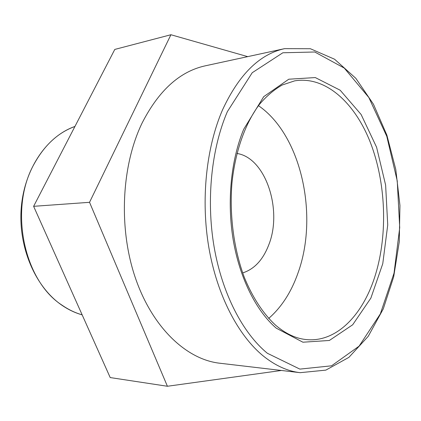 <?xml version="1.0" encoding="UTF-8"?>
<svg xmlns="http://www.w3.org/2000/svg" width="421" height="421" viewBox="0 0 421 421"><rect width="100%" height="100%" fill="white"/><g stroke="black" fill="none" stroke-linecap="round" stroke-linejoin="round"><path stroke-width="0.63" d="M258.457 105.666C301.425 135.088 318.839 215.726 297.984 273.05C291.3 292.079 281.538 307.209 268.693 318.434M300.189 372.674L219.625 363.207C186.735 359.539 152.623 328.017 135.488 278.228C118.38 228.514 121.369 165.806 142.13 122.979C158.796 90.436 179.856 71.381 205.316 65.813L284.601 48.652C259.662 54.062 238.981 74.449 222.551 109.828C206.185 147.503 200.68 199.875 208.89 247.769C217.204 295.658 238.386 335.805 263.509 356.171C275.523 365.754 287.753 371.259 300.189 372.674L325.843 370.122L348.904 357.361L368.249 336.305L383.289 308.851L393.688 276.781L399.266 241.791L399.95 205.485L395.782 169.416L386.873 135.125L373.443 104.203L355.834 78.322L334.558 59.219L310.382 48.731L284.601 48.652M89.536 202.317L170.921 34.738L114.791 49.425L33.622 206.322L110.207 377.569L167.405 386.262L89.536 202.317L33.622 206.322M281.417 370.469L167.405 386.262M170.921 34.738L247.706 56.635M236.923 153.465C265.667 157.659 282.823 210.032 268.751 244.901C262.999 259.857 254.305 269.198 242.67 272.924M243.701 129.263C230.966 159.922 226.819 201.648 233.223 239.965C239.717 278.27 256.21 310.877 276.213 328.143L302.915 342.21L329.364 340.468L352.682 324.78L370.88 298.084L382.763 263.709L387.73 224.972L385.62 185.087L376.579 147.203L361.118 114.496L340.173 90.22L315.292 77.564L288.78 79.216L263.725 96.662L243.701 129.263M294.616 80.874C325.433 75.701 354.856 102.735 370.391 142.54C385.878 182.598 387.915 233.492 375.595 274.292C363.739 313.798 337.389 342.22 307.062 339.642C296.51 338.826 286.07 334.048 275.739 325.312C263.567 314.171 252.679 297.821 244.338 277.423C233.887 249.39 229.35 215.447 231.939 183.209C235.228 151.239 245.322 123.19 259.31 104.55C266.572 96.025 274.245 89.494 282.333 84.958L294.616 80.874M227.366 111.639L252.205 72.738L282.844 52.772L314.761 51.999L344.283 68.097L368.828 97.504L386.788 136.351L397.24 180.904L399.713 227.645L394.035 273.161L380.321 313.924L359.102 346.141L331.559 365.812L299.857 369.106L267.367 353.272C242.843 333.19 222.204 293.779 214.1 246.853C206.09 199.917 211.431 148.618 227.366 111.639M82.158 314.845C75.233 312.877 68.56 309.677 62.145 305.241C23.665 280.791 8.63 208.469 34.29 163.69C44.731 144.892 58.282 132.489 74.933 126.474M82.169 314.866C75.059 312.877 68.239 309.619 61.692 305.093C35.28 286.922 18.098 247.069 21.245 207.969C24.35 168.853 47.031 136.094 74.943 126.453"/></g></svg>
